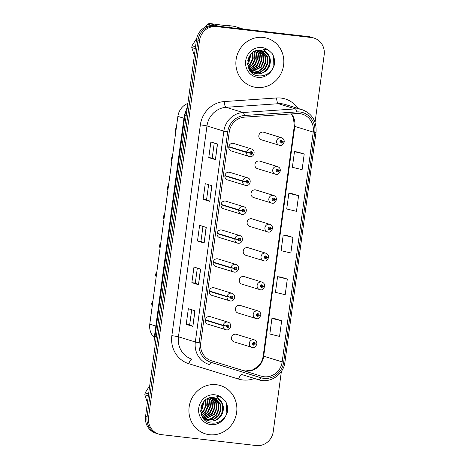 <?xml version="1.0" encoding="UTF-8"?>
<svg xmlns="http://www.w3.org/2000/svg" width="469" height="469" viewBox="0 0 469 469"><rect width="100%" height="100%" fill="white"/><g stroke="black" fill="none" stroke-linecap="round" stroke-linejoin="round"><path stroke-width="0.7" d="M224.868 175.84L242.666 181.333L245.985 181.761A1.319 1.243 107.1 0 0 247.057 183.144A1.319 1.243 107.1 0 0 248.47 181.984A1.319 1.243 107.1 0 0 247.409 180.542A1.319 1.243 107.1 0 0 246.002 181.644L242.713 180.987A3.951 3.729 -72.9 0 1 247.562 177.81L229.763 172.322A3.951 3.729 107.1 0 0 224.95 175.33A3.951 3.729 107.1 0 0 228.069 180.002M220.969 204.707L238.768 210.2L242.086 210.628A1.319 1.243 107.1 0 0 243.153 212.017A1.319 1.243 107.1 0 0 244.566 210.857A1.319 1.243 107.1 0 0 243.505 209.409A1.319 1.243 107.1 0 0 242.098 210.511L238.809 209.86A3.951 3.729 -72.9 0 1 243.663 206.682L225.865 201.189A3.951 3.729 107.1 0 0 221.046 204.197A3.951 3.729 107.1 0 0 224.17 208.869M217.065 233.574L234.863 239.067L238.182 239.495A1.319 1.243 107.1 0 0 239.249 240.884A1.319 1.243 107.1 0 0 240.661 239.723A1.319 1.243 107.1 0 0 239.6 238.275A1.319 1.243 107.1 0 0 238.199 239.383L234.91 238.727A3.951 3.729 -72.9 0 1 239.759 235.549L221.96 230.056A3.951 3.729 107.1 0 0 217.141 233.064A3.951 3.729 107.1 0 0 220.266 237.742M213.161 262.447L230.959 267.94L234.277 268.362A1.319 1.243 107.1 0 0 235.344 269.751A1.319 1.243 107.1 0 0 236.757 268.59A1.319 1.243 107.1 0 0 235.696 267.148A1.319 1.243 107.1 0 0 234.295 268.25L231.006 267.594A3.951 3.729 -72.9 0 1 235.854 264.416L218.056 258.929A3.951 3.729 107.1 0 0 213.243 261.937A3.951 3.729 107.1 0 0 216.361 266.609M209.256 291.313L227.055 296.807L230.373 297.235A1.319 1.243 107.1 0 0 231.44 298.624A1.319 1.243 107.1 0 0 232.853 297.463A1.319 1.243 107.1 0 0 231.792 296.015A1.319 1.243 107.1 0 0 230.39 297.117L227.102 296.467A3.951 3.729 -72.9 0 1 231.95 293.289L214.151 287.796A3.951 3.729 107.1 0 0 209.338 290.803A3.951 3.729 107.1 0 0 212.457 295.476M205.352 320.18L223.15 325.674L226.474 326.102A1.319 1.243 107.1 0 0 227.541 327.491A1.319 1.243 107.1 0 0 228.954 326.33A1.319 1.243 107.1 0 0 227.893 324.882A1.319 1.243 107.1 0 0 226.486 325.99L223.197 325.334A3.951 3.729 -72.9 0 1 228.045 322.156L210.247 316.663A3.951 3.729 107.1 0 0 205.434 319.67A3.951 3.729 107.1 0 0 208.558 324.349M228.772 146.967L246.571 152.46L249.889 152.888A1.319 1.243 107.1 0 0 250.956 154.278A1.319 1.243 107.1 0 0 252.369 153.117A1.319 1.243 107.1 0 0 251.308 151.675A1.319 1.243 107.1 0 0 249.907 152.777L246.618 152.12A3.951 3.729 -72.9 0 1 251.466 148.943L233.668 143.45A3.951 3.729 107.1 0 0 228.854 146.457A3.951 3.729 107.1 0 0 231.973 151.135M275.924 174.298A3.951 3.729 -72.9 0 1 272.8 169.62A3.951 3.729 -72.9 0 1 277.619 166.612L259.82 161.119A3.951 3.729 107.1 0 0 255.001 164.127A3.951 3.729 107.1 0 0 258.126 168.805M272.02 203.165A3.951 3.729 -72.9 0 1 268.901 198.493A3.951 3.729 -72.9 0 1 273.714 195.479L255.916 189.992A3.951 3.729 107.1 0 0 251.103 192.999A3.951 3.729 107.1 0 0 254.221 197.672M268.116 232.032A3.951 3.729 -72.9 0 1 264.997 227.359A3.951 3.729 -72.9 0 1 269.81 224.352L252.011 218.859A3.951 3.729 107.1 0 0 247.198 221.866A3.951 3.729 107.1 0 0 250.317 226.539M264.217 260.899A3.951 3.729 -72.9 0 1 261.092 256.226A3.951 3.729 -72.9 0 1 265.905 253.219L248.107 247.726A3.951 3.729 107.1 0 0 243.294 250.733A3.951 3.729 107.1 0 0 246.418 255.412M260.313 289.772A3.951 3.729 -72.9 0 1 257.188 285.093A3.951 3.729 -72.9 0 1 262.007 282.086L244.208 276.593A3.951 3.729 107.1 0 0 239.389 279.606A3.951 3.729 107.1 0 0 242.514 284.278M256.408 318.639A3.951 3.729 -72.9 0 1 253.283 313.966A3.951 3.729 -72.9 0 1 258.102 310.959L240.304 305.466A3.951 3.729 107.1 0 0 235.485 308.473A3.951 3.729 107.1 0 0 238.61 313.145M252.504 347.506A3.951 3.729 -72.9 0 1 249.385 342.833A3.951 3.729 -72.9 0 1 254.198 339.826L236.399 334.333A3.951 3.729 107.1 0 0 231.586 337.34A3.951 3.729 107.1 0 0 234.705 342.018M279.829 145.425A3.951 3.729 -72.9 0 1 276.704 140.753A3.951 3.729 -72.9 0 1 281.523 137.745L263.725 132.252A3.951 3.729 107.1 0 0 258.906 135.26A3.951 3.729 107.1 0 0 262.03 139.932M154.33 337.662A15.799 14.914 -72.9 0 1 149.775 324.173L177.874 116.382A15.799 14.914 -72.9 0 1 187.881 103.379M263.226 37.432A25.279 23.86 107.1 0 0 236.482 57.54A25.279 23.86 107.1 0 0 252.392 86.601A25.279 23.86 107.1 0 0 256.467 87.457A25.279 23.86 107.1 0 0 283.212 67.348A25.279 23.86 107.1 0 0 267.301 38.288A25.279 23.86 107.1 0 0 263.226 37.432A25.279 23.86 107.1 0 0 236.482 57.54A25.279 23.86 107.1 0 0 252.392 86.601A25.279 23.86 107.1 0 0 256.467 87.457A25.279 23.86 107.1 0 0 283.212 67.348A25.279 23.86 107.1 0 0 267.301 38.288A25.279 23.86 107.1 0 0 263.226 37.432M216.279 384.691A25.279 23.86 107.1 0 0 189.529 404.8A25.279 23.86 107.1 0 0 205.44 433.86A25.279 23.86 107.1 0 0 209.514 434.716A25.279 23.86 107.1 0 0 236.259 414.608A25.279 23.86 107.1 0 0 220.348 385.547A25.279 23.86 107.1 0 0 216.279 384.691A25.279 23.86 107.1 0 0 189.529 404.8A25.279 23.86 107.1 0 0 205.44 433.86A25.279 23.86 107.1 0 0 209.514 434.716A25.279 23.86 107.1 0 0 236.259 414.608A25.279 23.86 107.1 0 0 220.348 385.547A25.279 23.86 107.1 0 0 216.279 384.691M299.65 113.592A16.855 15.905 -72.9 0 1 302.364 114.166A16.855 15.905 -72.9 0 1 313.228 132.094L282.156 361.898A16.855 15.905 -72.9 0 1 261.356 376.179L211.578 360.819A16.855 15.905 -72.9 0 1 200.714 342.892L229.224 132.053A16.855 15.905 -72.9 0 1 244.525 117.139L296.865 113.533A16.855 15.905 -72.9 0 1 299.65 113.592M299.867 111.98A18.49 17.453 107.1 0 0 296.818 111.909L244.478 115.515A18.49 17.453 107.1 0 0 227.688 131.877L199.184 342.716A18.49 17.453 107.1 0 0 211.097 362.379L260.875 377.738A18.49 17.453 107.1 0 0 283.692 362.074L314.763 132.27A18.49 17.453 107.1 0 0 299.867 111.98M315.057 122.327L324.179 54.873A15.799 14.914 107.1 0 0 313.996 38.065L311 37.139A15.799 14.914 107.1 0 0 308.455 36.605L213.465 25.672A15.799 14.914 107.1 0 0 196.505 39.595L145.566 416.349L147.067 416.812A15.799 14.914 107.1 0 0 157.25 433.62A15.799 14.914 107.1 0 1 147.067 416.812L198.006 40.058L147.067 416.812L148.562 417.275A15.799 14.914 107.1 0 0 158.745 434.083A15.799 14.914 107.1 0 0 161.289 434.616L256.285 445.55A15.799 14.914 107.1 0 0 273.239 431.627L281.382 371.419M213.465 25.672L214.96 26.135A15.799 14.914 107.1 0 0 198.006 40.058A15.799 14.914 107.1 0 1 214.96 26.135L309.95 37.069L214.96 26.135L216.455 26.598A15.799 14.914 107.1 0 0 199.501 40.522L148.562 417.275M312.501 37.602A15.799 14.914 107.1 0 0 309.95 37.069A15.799 14.914 107.1 0 1 312.501 37.602M281.67 320.761L271.932 318.404L269.822 334.039L279.559 336.396L281.67 320.761L275.016 318.721M287.309 279.073L277.566 276.716L275.455 292.351L285.193 294.708L287.309 279.073L280.655 277.032M304.217 154.008L294.479 151.651L292.363 167.286L302.106 169.643L304.217 154.008L297.563 151.974M298.583 195.696L288.84 193.339L286.729 208.975L296.467 211.331L298.583 195.696L291.923 193.656M292.943 237.384L283.206 235.028L281.089 250.663L290.833 253.02L292.943 237.384L286.289 235.344M260.875 377.738A5.265 1.741 107.1 0 1 258.683 379.761L241.816 374.561A5.265 1.741 -72.9 0 0 238.598 379.081L188.825 363.721A26.334 24.857 -72.9 0 1 171.847 335.704L200.357 124.865A26.334 24.857 -72.9 0 1 224.27 101.562L276.61 97.957A26.334 24.857 -72.9 0 1 297.897 108.374M313.996 38.065A15.799 14.914 107.1 0 0 311.451 37.532L216.455 26.598M192.876 326.418L186.222 324.366L188.339 308.731L194.993 310.783L192.876 326.418L194.817 310.73M209.784 201.353L203.13 199.302L205.246 183.666L211.9 185.718L209.784 201.353L211.724 185.665M215.423 159.665L208.769 157.613L210.88 141.978L217.534 144.036L215.423 159.665L217.364 143.977M198.51 284.73L191.862 282.678L193.973 267.043L200.626 269.095L198.51 284.73L200.456 269.042M204.15 243.042L197.496 240.99L199.606 225.355L206.26 227.406L204.15 243.042L206.09 227.354M211.578 360.819L242.889 370.481A16.855 15.905 107.1 0 0 245.609 371.049A16.855 15.905 107.1 0 0 263.695 356.2L294.767 126.396A16.855 15.905 107.1 0 0 291.589 113.897M197.496 240.99L200.943 241.383L203.98 242.977M191.862 282.678L195.303 283.071L198.34 284.665M208.769 157.613L212.217 158.012L215.253 159.601M203.13 199.302L206.577 199.694L209.614 201.289M186.222 324.366L189.669 324.759L192.706 326.354M283.206 235.028L286.36 235.356M288.84 193.339L291.994 193.668M294.479 151.651L297.627 151.979M277.566 276.716L280.72 277.038M271.932 318.404L275.086 318.727M200.943 241.394L202.966 226.392M206.577 199.706L208.605 184.704M212.211 158.018L214.239 143.016M195.303 283.077L197.332 268.08M189.669 324.765L191.698 309.769M145.566 416.349A15.799 14.914 107.1 0 0 155.749 433.157L158.745 434.083M281.523 137.745C283.399 138.496 284.302 139.868 284.22 141.849L282.432 141.861A1.319 1.243 107.1 0 0 281.365 140.471A1.319 1.243 107.1 0 0 279.952 141.632A1.319 1.243 107.1 0 0 281.013 143.08A1.319 1.243 107.1 0 0 282.414 141.972L281.681 141.855A0.528 0.498 -72.9 0 1 281.031 142.277A0.528 0.498 -72.9 0 1 281.259 141.251A0.528 0.498 -72.9 0 1 281.687 141.808L282.432 141.861M281.171 141.65L281.681 141.855M280.849 141.597A0.528 0.498 -72.9 0 1 280.697 141.89M281.687 141.808L280.855 141.55A0.528 0.498 -72.9 0 0 280.849 141.404L280.849 141.421M282.414 141.972L284.179 142.177L283.364 141.908M175.189 129.972L176.297 128.031A3.16 2.984 107.1 0 0 175.195 129.972L175.998 130.224M175.992 130.294L175.154 130.241L175.963 130.493M249.907 152.777L250.645 152.894A0.528 0.498 -72.9 0 1 251.29 152.472A0.528 0.498 -72.9 0 1 251.062 153.498A0.528 0.498 -72.9 0 1 250.639 152.941L249.889 152.888M250.792 152.601A0.528 0.498 -72.9 0 1 250.645 153.087M248.078 152.448L249.068 152.636M228.819 146.627L246.618 152.12M250.317 152.841L250.639 152.941M277.619 166.612C279.501 167.369 280.398 168.734 280.321 170.716L278.527 170.728A1.319 1.243 107.1 0 0 277.46 169.338A1.319 1.243 107.1 0 0 276.048 170.499A1.319 1.243 107.1 0 0 277.109 171.947A1.319 1.243 107.1 0 0 278.51 170.845L277.777 170.722A0.528 0.498 -72.9 0 1 277.132 171.15A0.528 0.498 -72.9 0 1 277.355 170.124A0.528 0.498 -72.9 0 1 277.783 170.681L278.527 170.728M277.267 170.517L277.777 170.722M276.945 170.464A0.528 0.498 -72.9 0 1 276.792 170.757M276.933 170.282L276.945 170.288A0.528 0.498 -72.9 0 1 276.95 170.423L277.783 170.681M278.51 170.845L280.274 171.044L279.465 170.775M273.714 195.479C275.596 196.235 276.493 197.601 276.417 199.589L274.623 199.601A1.319 1.243 107.1 0 0 273.556 198.211A1.319 1.243 107.1 0 0 272.143 199.372A1.319 1.243 107.1 0 0 273.204 200.814A1.319 1.243 107.1 0 0 274.611 199.712L273.873 199.595A0.528 0.498 -72.9 0 1 273.228 200.017A0.528 0.498 -72.9 0 1 273.45 198.991A0.528 0.498 -72.9 0 1 273.878 199.548L274.623 199.601M273.363 199.389L273.873 199.595M273.04 199.337A0.528 0.498 -72.9 0 1 272.888 199.63M273.028 199.155L273.046 199.155A0.528 0.498 -72.9 0 1 273.046 199.29L273.878 199.548M274.611 199.712L276.37 199.917L275.561 199.647M269.81 224.352C271.692 225.102 272.595 226.474 272.512 228.456L270.724 228.467A1.319 1.243 107.1 0 0 269.652 227.078A1.319 1.243 107.1 0 0 268.239 228.239A1.319 1.243 107.1 0 0 269.3 229.687A1.319 1.243 107.1 0 0 270.707 228.579L269.968 228.462A0.528 0.498 -72.9 0 1 269.323 228.884A0.528 0.498 -72.9 0 1 269.546 227.858A0.528 0.498 -72.9 0 1 269.974 228.415L270.724 228.467M269.458 228.256L269.968 228.462M269.136 228.204A0.528 0.498 -72.9 0 1 268.989 228.497M269.124 228.022L269.142 228.028A0.528 0.498 -72.9 0 1 269.142 228.157L269.974 228.415M270.707 228.579L272.466 228.784L271.657 228.514M265.905 253.219C267.787 253.969 268.69 255.341 268.608 257.323L266.82 257.334A1.319 1.243 107.1 0 0 265.753 255.945A1.319 1.243 107.1 0 0 264.34 257.106A1.319 1.243 107.1 0 0 265.401 258.554A1.319 1.243 107.1 0 0 266.802 257.452L266.064 257.329A0.528 0.498 -72.9 0 1 265.419 257.751A0.528 0.498 -72.9 0 1 265.647 256.731A0.528 0.498 -72.9 0 1 266.07 257.282L266.82 257.334M265.56 257.123L266.064 257.329M265.237 257.071A0.528 0.498 -72.9 0 1 265.085 257.364M266.802 257.452L268.567 257.651L267.752 257.381M265.237 256.877A0.528 0.498 -72.9 0 1 265.243 257.03L266.07 257.282M171.285 158.839L172.393 156.898A3.16 2.984 107.1 0 0 171.291 158.844L172.1 159.091M172.088 159.167L171.249 159.114L172.059 159.366M246.002 181.644L246.741 181.761A0.528 0.498 -72.9 0 1 247.386 181.339A0.528 0.498 -72.9 0 1 247.163 182.365A0.528 0.498 -72.9 0 1 246.735 181.808L245.985 181.761M246.887 181.474A0.528 0.498 -72.9 0 1 246.741 181.96M244.173 181.315L245.164 181.503M224.915 175.5L242.713 180.987M246.418 181.714L246.735 181.808M171.249 159.114L171.255 159.114A3.16 2.984 107.1 0 0 171.806 161.242L171.249 159.114M167.38 187.711L168.488 185.771A3.16 2.984 107.1 0 0 167.386 187.711L168.195 187.958M168.183 188.034L167.345 187.981L168.16 188.233M242.098 210.511L242.836 210.634A0.528 0.498 -72.9 0 1 243.481 210.212A0.528 0.498 -72.9 0 1 243.259 211.232A0.528 0.498 -72.9 0 1 242.831 210.681L242.086 210.628M242.989 210.341A0.528 0.498 -72.9 0 1 242.836 210.827M240.269 210.188L241.259 210.37M221.01 204.367L238.809 209.86M242.514 210.581L242.831 210.681M167.345 187.981L167.351 187.987A3.16 2.984 107.1 0 0 167.902 190.109L167.345 187.981M164.59 214.644A3.16 2.984 107.1 0 0 163.488 216.578L164.291 216.83M164.279 216.901L163.441 216.848L164.256 217.1M238.199 239.383L238.932 239.501A0.528 0.498 -72.9 0 1 239.577 239.079A0.528 0.498 -72.9 0 1 239.354 240.105A0.528 0.498 -72.9 0 1 238.926 239.548L238.182 239.495M239.084 239.208A0.528 0.498 -72.9 0 1 238.932 239.694M236.364 239.055L237.361 239.237M217.112 233.234L234.91 238.727M238.61 239.448L238.926 239.548M163.441 216.848L163.447 216.854A3.16 2.984 107.1 0 0 163.998 218.982L163.441 216.848M252.521 72.472L251.701 72.332M252.275 72.337L251.443 72.226M261.555 50.541L267.494 56.796L268.022 62.805L265.548 68.468L260.694 72.249L253.811 72.988M261.286 50.488L266.967 56.632L267.494 62.641L265.02 68.304L260.166 72.091L253.559 72.877M269.124 66.709A11.907 11.238 107.1 0 0 263.73 51.285L260.541 50.371C245.779 48.084 242.819 74.073 257.909 75.755C264.153 76.541 269.071 74.172 272.665 68.644L274.236 65.25C275.051 61.029 274.371 57.148 272.202 53.607L269.599 51.15C267.74 49.632 265.718 49.098 263.525 49.556L267.957 53.847C270.672 57.716 271.059 62.002 269.124 66.709C266.498 71.722 262.394 74.079 256.824 73.785L254.855 73.363L249.338 69.617M263.73 51.285C275.033 55.87 268.801 75.855 256.297 73.621L254.591 73.281M248.998 56.995L247.796 60.607M251.167 53.9L248.646 63.251L247.65 64.4M250.716 54.398L247.597 63.725M252.791 52.475L253.207 58.379L250.763 63.901L248.042 66.504M252.404 52.768L252.633 58.473L250.235 63.737L247.925 66.041M254.245 51.572L254.819 52.886L255.341 58.889L252.873 64.552L248.582 68.081M253.893 51.766L254.814 58.731L252.345 64.394L248.435 67.724M255.605 50.969L256.93 53.536L257.458 59.545L254.984 65.209L249.186 69.353M255.271 51.098L256.402 53.372L256.93 59.381L254.456 65.044L249.033 69.06M256.895 50.582L259.04 54.187L259.568 60.196L257.1 65.859L249.989 70.362M256.578 50.658L258.513 54.023L259.04 60.032L256.572 65.695L249.772 70.127M258.126 50.365L261.157 54.838L261.684 60.847L259.21 66.51L250.886 71.2M257.821 50.406L260.629 54.674L261.151 60.683L258.683 66.346L250.657 71.001M259.316 50.3L263.267 55.489L263.795 61.498L261.321 67.161L251.83 71.909M259.023 50.306L262.74 55.33L263.267 61.333L260.793 66.997L251.589 71.745M260.459 50.365L265.384 56.145L265.905 62.148L263.437 67.812L258.683 71.558L252.803 72.502M260.178 50.335L264.85 55.981L265.378 61.99L262.91 67.653L258.296 71.329L252.557 72.367M227.541 25.895L227.682 25.473L234.547 26.352L243.599 29.142M195.28 48.647L191.774 47.562L194.365 55.448M196.716 38.376L192.02 45.722L195.532 46.806M192.02 45.722A28.445 26.844 107.1 0 0 191.774 47.562M212.217 25.584L207.72 24.2L205.182 27.19M227.682 25.473L229.962 26.176L209.362 23.45L218.413 26.241M209.362 23.45A28.445 26.844 107.1 0 0 207.72 24.2M272.202 53.607L273.456 56.198L273.058 67.964M205.574 419.732L204.748 419.591M205.322 419.597L204.496 419.479M214.603 397.8L220.541 404.055L221.069 410.058L218.595 415.722L213.747 419.509L206.858 420.247M214.333 397.747L220.014 403.891L220.541 409.9L218.067 415.563L213.219 419.35L206.606 420.136M222.171 413.969A11.907 11.238 107.1 0 0 216.778 398.544L213.588 397.63C198.833 395.344 195.866 421.332 210.956 423.015C217.2 423.8 222.118 421.432 225.712 415.903L227.289 412.509C228.098 408.288 227.418 404.407 225.249 400.866L222.646 398.41C220.788 396.891 218.765 396.358 216.572 396.815L221.005 401.106C223.719 404.976 224.106 409.261 222.171 413.969C219.545 418.981 215.447 421.338 209.878 421.045L207.902 420.623L202.385 416.877M216.778 398.544C228.081 403.129 221.849 423.114 209.35 420.881L207.638 420.541M202.045 404.249L200.843 407.866M204.22 401.159L201.699 410.51L200.697 411.653M203.763 401.657L200.644 410.985M205.838 399.735L206.254 405.638L203.81 411.161L201.09 413.758M205.457 400.028L205.68 405.732L203.282 410.996L200.972 413.3M207.292 398.832L207.867 400.139L208.394 406.148L205.92 411.811L201.629 415.341M206.94 399.025L207.867 405.99L205.393 411.653L201.482 414.983M208.652 398.228L209.977 400.796L210.505 406.805L208.037 412.468L202.233 416.613M208.318 398.357L209.45 400.632L209.977 406.641L207.509 412.304L202.08 416.32M209.942 397.841L212.094 401.446L212.615 407.455L210.147 413.119L203.036 417.615M209.625 397.917L211.566 401.282L212.088 407.291L209.62 412.954L202.819 417.387M211.173 397.624L214.204 402.097L214.732 408.106L212.258 413.769L203.939 418.459M210.874 397.665L213.676 401.933L214.204 407.942L211.73 413.605L203.71 418.26M212.363 397.56L216.315 402.748L216.842 408.757L214.374 414.42L204.877 419.169M212.07 397.56L215.787 402.584L216.315 408.593L213.846 414.256L204.636 419.005M213.506 397.618L218.431 403.399L218.959 409.408L216.485 415.071L211.736 418.817L205.85 419.761M213.225 397.595L217.903 403.24L218.425 409.249L215.957 414.913L211.343 418.588L205.604 419.626M148.333 395.906L144.821 394.822L147.413 402.707M149.711 385.717L145.068 392.981L148.579 394.066M145.068 392.981A28.445 26.844 107.1 0 0 144.821 394.822M225.249 400.866L226.504 403.457L226.105 415.223M262.007 282.086C263.883 282.842 264.786 284.208 264.704 286.19L262.916 286.201A1.319 1.243 107.1 0 0 261.849 284.818A1.319 1.243 107.1 0 0 260.436 285.979A1.319 1.243 107.1 0 0 261.497 287.421A1.319 1.243 107.1 0 0 262.898 286.319L262.165 286.196A0.528 0.498 -72.9 0 1 261.514 286.623A0.528 0.498 -72.9 0 1 261.743 285.598A0.528 0.498 -72.9 0 1 262.171 286.154L262.916 286.201M261.655 285.996L262.165 286.196M261.333 285.943A0.528 0.498 -72.9 0 1 261.18 286.237M262.898 286.319L264.663 286.524L263.848 286.254M261.333 285.75A0.528 0.498 -72.9 0 1 261.339 285.897L262.171 286.154M258.102 310.959C259.984 311.709 260.881 313.075 260.805 315.062L259.011 315.074A1.319 1.243 107.1 0 0 257.944 313.685A1.319 1.243 107.1 0 0 256.531 314.846A1.319 1.243 107.1 0 0 257.592 316.288A1.319 1.243 107.1 0 0 258.999 315.186L258.261 315.068A0.528 0.498 -72.9 0 1 257.616 315.49A0.528 0.498 -72.9 0 1 257.839 314.464A0.528 0.498 -72.9 0 1 258.267 315.021L259.011 315.074M257.751 314.863L258.261 315.068M257.428 314.81A0.528 0.498 -72.9 0 1 257.276 315.104M258.999 315.186L260.758 315.391L259.949 315.121M257.428 314.617A0.528 0.498 -72.9 0 1 257.434 314.763L258.267 315.021M254.198 339.826C256.08 340.576 256.977 341.948 256.901 343.929L255.107 343.941A1.319 1.243 107.1 0 0 254.04 342.552A1.319 1.243 107.1 0 0 252.627 343.713A1.319 1.243 107.1 0 0 253.688 345.161A1.319 1.243 107.1 0 0 255.095 344.053L254.356 343.935A0.528 0.498 -72.9 0 1 253.711 344.357A0.528 0.498 -72.9 0 1 253.934 343.337A0.528 0.498 -72.9 0 1 254.362 343.888L255.107 343.941M253.846 343.73L254.356 343.935M253.524 343.677A0.528 0.498 -72.9 0 1 253.377 343.97M254.362 343.888L253.53 343.636A0.528 0.498 -72.9 0 0 253.524 343.484L253.53 343.501M255.095 344.053L256.854 344.258L256.045 343.988M159.583 245.451L160.685 243.505A3.16 2.984 107.1 0 0 159.583 245.451L160.386 245.697M160.38 245.774L159.542 245.721L160.351 245.973M234.295 268.25L235.028 268.368A0.528 0.498 -72.9 0 1 235.678 267.946A0.528 0.498 -72.9 0 1 235.45 268.972A0.528 0.498 -72.9 0 1 235.022 268.415L234.277 268.362M235.18 268.08A0.528 0.498 -72.9 0 1 235.028 268.567M232.466 267.922L233.456 268.11M213.207 262.107L231.006 267.594M234.705 268.315L235.022 268.415M160.099 247.855L159.542 245.721A3.16 2.984 107.1 0 0 160.099 247.849M155.673 274.318L156.781 272.378A3.16 2.984 107.1 0 0 155.679 274.318L156.488 274.564M156.476 274.641L155.638 274.588L156.447 274.84M230.39 297.117L231.129 297.24A0.528 0.498 -72.9 0 1 231.774 296.813A0.528 0.498 -72.9 0 1 231.545 297.838A0.528 0.498 -72.9 0 1 231.123 297.282L230.373 297.235M231.276 296.947A0.528 0.498 -72.9 0 1 231.129 297.434M228.561 296.795L229.552 296.977M209.303 290.973L227.102 296.467M230.801 297.188L231.123 297.282M155.638 274.588L155.644 274.588A3.16 2.984 107.1 0 0 156.195 276.716L155.638 274.588M151.768 303.185L152.876 301.245A3.16 2.984 107.1 0 0 151.774 303.185L152.583 303.437M152.572 303.507L151.733 303.455L152.542 303.707M226.486 325.99L227.225 326.107A0.528 0.498 -72.9 0 1 227.87 325.685A0.528 0.498 -72.9 0 1 227.647 326.711A0.528 0.498 -72.9 0 1 227.219 326.154L226.474 326.102M227.371 325.814A0.528 0.498 -72.9 0 1 227.225 326.301M224.657 325.662L225.648 325.844M205.399 319.84L223.197 325.334M226.902 326.055L227.219 326.154M183.936 118.258L177.874 116.382M155.843 326.049L149.775 324.173M313.228 132.094L294.767 126.396A9.48 0.545 7.7 0 1 294.274 126.149L293.524 118.118L291.372 113.908M254.403 378.442A26.334 24.857 -72.9 0 1 242.842 379.966A26.334 24.857 -72.9 0 1 238.598 379.081M199.184 342.716A5.265 0.305 -172.3 0 1 195.327 341.995L223.836 131.156A21.07 19.886 -72.9 0 1 242.965 112.513L295.306 108.908A21.07 19.886 -72.9 0 1 298.782 108.984A21.07 19.886 -72.9 0 1 302.177 109.699L285.31 104.493A21.07 19.886 107.1 0 0 281.916 103.778A21.07 19.886 107.1 0 0 278.439 103.702L226.099 107.307A21.07 19.886 107.1 0 0 206.97 125.95L178.46 336.789A21.07 19.886 107.1 0 0 192.038 359.201A5.265 1.741 -72.9 0 0 188.825 363.721M296.818 111.909A5.265 1.636 86.1 0 0 295.306 108.908L278.439 103.702A5.265 1.636 -93.9 0 1 276.61 97.957M200.357 124.865A5.265 0.305 7.7 0 1 206.97 125.95L223.836 131.156A5.265 0.305 7.7 0 0 227.688 131.877M211.097 362.379A5.265 1.741 107.1 0 1 208.904 364.401A21.07 19.886 -72.9 0 1 195.327 341.995L178.46 336.789A5.265 0.305 7.7 0 0 171.847 335.704M224.27 101.562A5.265 1.636 -93.9 0 0 226.099 107.307L242.965 112.513A5.265 1.636 86.1 0 1 244.478 115.515M283.692 362.074A5.265 0.305 7.7 0 0 284.959 362.045L316.03 132.24A5.265 0.305 -172.3 0 1 314.763 132.27M311.451 37.532L308.455 36.605M199.501 40.522L196.505 39.595M282.156 361.898L263.695 356.2A9.48 0.545 7.7 0 1 263.203 355.953L294.274 126.149M187.248 108.069A21.07 19.886 107.1 0 0 184.897 115.438L186.199 115.837M155.192 345.178L154.477 336.132L184.358 115.163A10.535 0.604 7.7 0 0 184.897 115.438L155.022 336.402L156.324 336.801M154.477 336.132A10.535 0.604 7.7 0 0 155.022 336.402A21.07 19.886 107.1 0 0 155.339 344.076M175.16 130.247A3.16 2.984 107.1 0 0 175.711 132.375L175.154 130.241M249.772 156.628A3.951 3.729 -72.9 0 1 246.571 152.46M245.873 185.495A3.951 3.729 -72.9 0 1 242.666 181.333M241.969 214.362A3.951 3.729 -72.9 0 1 238.768 210.2M238.064 243.235A3.951 3.729 -72.9 0 1 234.863 239.067M269.599 51.15A15.067 14.222 107.1 0 0 261.86 47.539A15.067 14.222 107.1 0 0 245.692 60.818A15.067 14.222 107.1 0 0 257.833 77.35A15.067 14.222 107.1 0 0 272.665 68.644M222.646 398.41A15.067 14.222 107.1 0 0 214.908 394.798A15.067 14.222 107.1 0 0 198.739 408.071A15.067 14.222 107.1 0 0 210.88 424.609A15.067 14.222 107.1 0 0 225.712 415.903M234.16 272.102A3.951 3.729 -72.9 0 1 230.959 267.94M230.256 300.969A3.951 3.729 -72.9 0 1 227.055 296.807M151.739 303.461A3.16 2.984 107.1 0 0 152.29 305.589L151.733 303.455M226.357 329.836A3.951 3.729 -72.9 0 1 223.15 325.674M242.889 370.481L245.422 371.014L253.172 369.771L258.923 365.462C261.256 362.748 262.681 359.576 263.203 355.953M258.683 379.761C270.138 383.718 283.669 374.549 284.959 362.045M316.03 132.24C316.763 121.137 312.149 113.627 302.177 109.699M184.358 115.163L187.448 106.592M261.391 139.803L279.882 145.437C281.347 145.994 282.778 144.909 284.179 142.177M251.466 148.943C255.91 150.098 254.339 157.379 249.825 156.634L231.34 151M257.487 168.67L275.977 174.304C277.443 174.867 278.873 173.776 280.274 171.044M253.588 197.537L272.073 203.177C273.538 203.734 274.975 202.643 276.37 199.917M249.684 226.41L268.168 232.044C269.634 232.601 271.07 231.516 272.466 228.784M245.779 255.277L264.264 260.911C265.735 261.468 267.166 260.383 268.567 257.651M247.562 177.81C252.005 178.965 250.434 186.246 245.92 185.507L227.436 179.867M243.663 206.682C248.101 207.831 246.536 215.119 242.016 214.374L223.531 208.74M164.59 214.638L163.482 216.578M239.759 235.549C244.202 236.704 242.631 243.986 238.117 243.241L219.627 237.607M241.875 284.144L260.365 289.783C261.831 290.34 263.261 289.25 264.663 286.524M237.971 313.011L256.461 318.65C257.927 319.207 259.357 318.123 260.758 315.391M234.072 341.883L252.557 347.517C254.022 348.074 255.458 346.99 256.854 344.258M235.854 264.416C240.298 265.571 238.727 272.852 234.213 272.114L215.728 266.474M231.95 293.289C236.394 294.438 234.822 301.725 230.308 300.981L211.824 295.347M228.045 322.156C232.489 323.305 230.918 330.592 226.404 329.848L207.919 324.214"/></g></svg>
